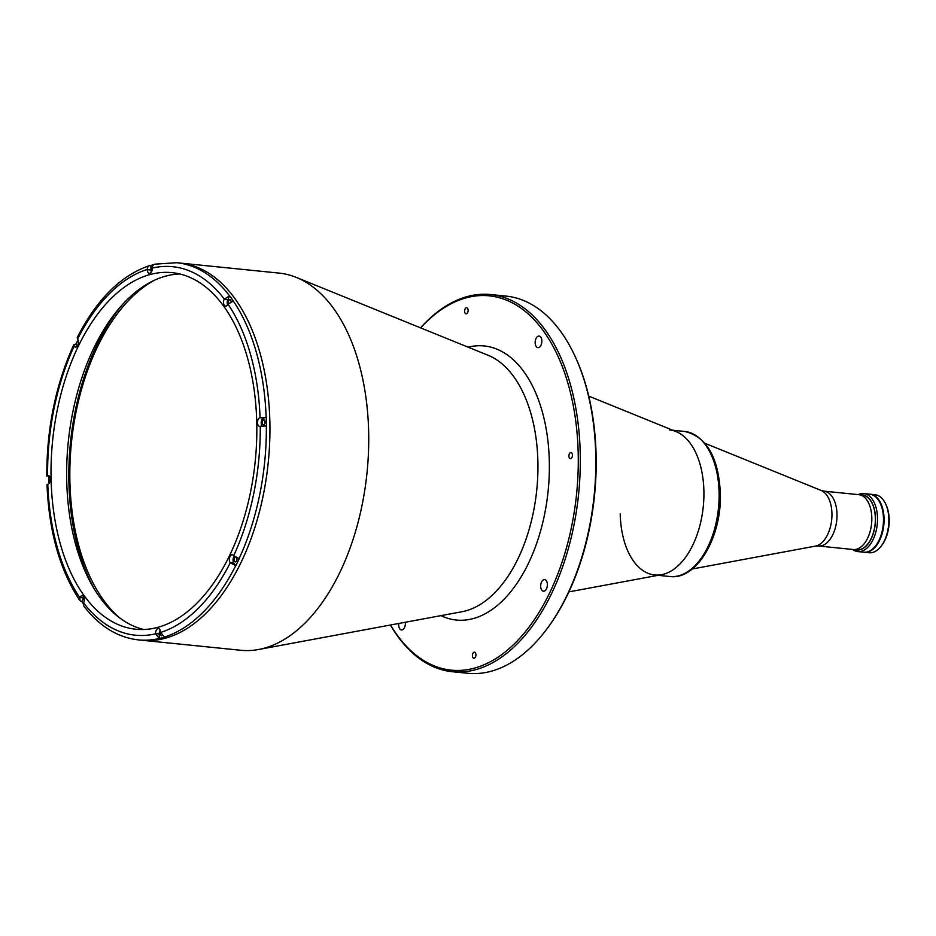 <?xml version="1.0" encoding="UTF-8"?>
<svg xmlns="http://www.w3.org/2000/svg" width="936" height="936" viewBox="0 0 936 936"><rect width="100%" height="100%" fill="white"/><g stroke="black" fill="none" stroke-linecap="round" stroke-linejoin="round"><path stroke-width="1.4" d="M154.381 280.262A182.122 103.486 -84.2 0 0 71.452 442.576A182.122 103.486 -84.2 0 0 120.124 618.228M858.78 494.676A27.553 15.655 95.8 0 1 871.814 517.784A27.553 15.655 95.8 0 1 853.222 549.514L818.415 545.992A27.553 15.655 95.8 0 0 837.006 514.25A27.553 15.655 95.8 0 0 823.972 491.154L858.78 494.676M857.832 551.596L863.799 552.205A29.168 16.567 -84.2 0 0 883.479 518.614A29.168 16.567 -84.2 0 0 869.684 494.173L863.717 493.565A29.168 16.567 95.8 0 1 877.512 518.017A29.168 16.567 95.8 0 1 857.832 551.596A29.168 16.567 95.8 0 1 852.602 549.455M858.16 494.617A29.168 16.567 95.8 0 1 863.717 493.565M854.849 549.607A27.706 15.748 -84.2 0 0 875.476 518.123A27.706 15.748 -84.2 0 0 860.395 494.922M855.212 549.502A27.483 15.619 -84.2 0 0 875.359 518.158A27.483 15.619 -84.2 0 0 860.722 495.097M885.62 503.896L886.135 505.007A27.706 15.748 95.8 0 1 889.2 519.515A27.706 15.748 95.8 0 1 882.098 544.881L881.361 545.875A29.168 16.567 -84.2 0 0 888.837 519.164A29.168 16.567 -84.2 0 0 885.62 503.896A29.168 16.567 -84.2 0 0 875.055 494.723L870.269 494.231A29.168 16.567 -84.2 0 0 869.977 494.208M864.103 552.228A29.168 16.567 -84.2 0 0 864.396 552.263A29.168 16.567 -84.2 0 0 884.064 518.673A29.168 16.567 -84.2 0 0 870.269 494.231M864.396 552.263L869.17 552.743A29.168 16.567 -84.2 0 0 881.361 545.875M669.404 429.905A72.903 41.43 95.8 0 1 703.895 491.014A72.903 41.43 95.8 0 1 654.709 574.973A72.903 41.43 95.8 0 1 620.217 513.864M588.732 396.115L676.061 431.578A72.903 41.43 95.8 0 1 703.895 491.014A72.903 41.43 95.8 0 1 661.565 574.681L568.889 591.891M541.85 340.938A5.838 3.311 95.8 0 1 537.919 347.654A5.838 3.311 95.8 0 1 535.158 342.763A5.838 3.311 95.8 0 1 539.089 336.047A5.838 3.311 95.8 0 1 541.85 340.938M405.311 622.264A5.838 3.311 95.8 0 1 405.382 623.247A5.838 3.311 95.8 0 1 401.45 629.963A5.838 3.311 95.8 0 1 398.689 625.072A5.838 3.311 95.8 0 1 398.783 623.47M547.373 584.473A5.838 3.311 95.8 0 1 543.442 591.189A5.838 3.311 95.8 0 1 540.68 586.299A5.838 3.311 95.8 0 1 544.623 579.583A5.838 3.311 95.8 0 1 547.373 584.473M468.117 310.319A3.065 1.743 95.8 0 1 466.058 313.841A3.065 1.743 95.8 0 1 464.607 311.279A3.065 1.743 95.8 0 1 466.666 307.745A3.065 1.743 95.8 0 1 468.117 310.319M475.933 654.732A3.065 1.743 95.8 0 1 473.873 658.254A3.065 1.743 95.8 0 1 472.423 655.691A3.065 1.743 95.8 0 1 474.482 652.158A3.065 1.743 95.8 0 1 475.933 654.732M572.434 455.107A3.065 1.743 95.8 0 1 570.363 458.628A3.065 1.743 95.8 0 1 568.912 456.066A3.065 1.743 95.8 0 1 570.983 452.544A3.065 1.743 95.8 0 1 572.434 455.107M420.65 327.892A188.101 106.879 95.8 0 1 578.202 453.527A188.101 106.879 95.8 0 1 511.313 646.717A188.101 106.879 95.8 0 1 390.546 625.002M420.533 327.846A189.563 107.71 95.8 0 1 490.581 294.536A189.563 107.71 95.8 0 1 580.238 453.422A189.563 107.71 95.8 0 1 452.345 671.72A189.563 107.71 95.8 0 1 390.406 625.026M490.581 294.536L506.095 296.104A189.563 107.71 95.8 0 1 574.809 355.785A189.563 107.71 95.8 0 1 595.752 454.99A189.563 107.71 95.8 0 1 547.15 628.606A189.563 107.71 95.8 0 1 467.871 673.288L452.345 671.72M574.809 355.785L575.324 356.897A188.101 106.879 95.8 0 1 596.115 455.341A188.101 106.879 95.8 0 1 547.888 627.623L547.15 628.606M229.554 295.87L224.184 299.227A4.376 2.48 -84.2 0 0 223.645 303.65A4.376 2.48 -84.2 0 0 225.576 306.142A4.376 2.48 -84.2 0 0 227.869 304.34L233.368 300.994A189.563 107.71 -84.2 0 0 229.683 295.881L229.554 295.87A189.563 107.71 95.8 0 0 176.623 262.712L278.998 273.09A189.563 107.71 95.8 0 1 296.314 277.419A189.563 107.71 95.8 0 1 368.655 431.976A189.563 107.71 95.8 0 1 258.605 649.502A189.563 107.71 95.8 0 1 240.774 650.274L141.968 640.259A189.563 107.71 -84.2 0 0 165.321 638.223A189.563 107.71 -84.2 0 0 269.685 442.19A189.563 107.71 -84.2 0 0 180.203 263.075A189.563 107.71 95.8 0 1 269.861 421.96A189.563 107.71 95.8 0 1 141.968 640.259L138.388 639.896A189.563 107.71 95.8 0 0 159.225 638.492L159.342 638.504A189.563 107.71 -84.2 0 0 161.858 637.872A189.563 107.71 -84.2 0 0 164.362 637.135L160.559 632.221A4.376 2.48 -84.2 0 0 158.488 628.547A4.376 2.48 -84.2 0 0 155.54 633.59L159.225 638.492M94.115 588.662A185.62 105.475 95.8 0 1 68.901 482.204A185.62 105.475 95.8 0 1 122.967 304.013M867.941 551.725A29.016 16.485 -84.2 0 0 883.502 524.885A29.016 16.485 -84.2 0 0 873.651 495.472M866.443 552.1A29.016 16.485 -84.2 0 0 867.976 551.807A29.016 16.485 -84.2 0 0 883.853 523.575A29.016 16.485 -84.2 0 0 872.247 494.805M84.334 599.496A2.41 1.369 -84.2 0 0 84.146 600.842A2.41 1.369 -84.2 0 0 84.158 601.181M231.063 301.334A2.41 1.369 -84.2 0 0 229.964 299.766A2.41 1.369 -84.2 0 0 228.337 302.539A2.41 1.369 -84.2 0 0 228.454 303.346M138.388 639.896C117.433 637.486 99.181 626.114 83.632 605.814L83.667 602.655A4.376 2.48 -84.2 0 0 84.334 599.403A4.376 2.48 -84.2 0 0 82.263 595.741A4.376 2.48 -84.2 0 0 79.981 597.531L79.888 600.608L81.877 601.637A189.563 107.71 -84.2 0 0 83.281 603.65M79.888 600.608C59.986 570.574 49.023 531.952 46.999 484.719L47.923 484.216A4.376 2.48 -84.2 0 0 50.333 479.22A4.376 2.48 -84.2 0 0 48.274 475.558A4.376 2.48 -84.2 0 0 47.736 475.605L48.777 476.705A189.563 107.71 -84.2 0 0 48.918 483.584M78.016 339.791A189.563 107.71 -84.2 0 0 76.027 343.957L73.815 344.612L74.272 346.285A4.376 2.48 -84.2 0 0 75.547 347.104A4.376 2.48 -84.2 0 0 78.495 342.073A4.376 2.48 -84.2 0 0 77.688 339.23L77.232 337.533C96.817 299.286 120.931 275.313 149.608 265.602L150.766 265.485C148.59 265.508 147.432 266.83 147.28 269.428L147.28 269.662A4.376 2.48 -84.2 0 0 149.351 273.324A4.376 2.48 -84.2 0 0 152.299 268.293L152.299 268.059C152.451 265.461 153.609 264.151 155.785 264.116M153.785 264.654A189.563 107.71 -84.2 0 0 153.387 264.759A189.563 107.71 -84.2 0 0 150.883 265.496L150.766 265.485M262.337 422.721A2.41 1.369 -84.2 0 0 263.472 424.733A2.41 1.369 -84.2 0 0 265.099 421.972A2.41 1.369 -84.2 0 0 263.964 419.948A2.41 1.369 -84.2 0 0 262.337 422.721M235.299 557.212A2.41 1.369 -84.2 0 0 234.187 559.88A2.41 1.369 -84.2 0 0 235.322 561.892A2.41 1.369 -84.2 0 0 236.948 559.12A2.41 1.369 -84.2 0 0 236.738 557.996M83.971 597.39A4.376 2.48 -84.2 0 0 83.678 597.905L81.877 601.637M152.299 268.386A2.41 1.369 -84.2 0 0 152.112 269.732A2.41 1.369 -84.2 0 0 152.135 270.059M78.495 342.166A2.41 1.369 -84.2 0 0 78.308 343.512A2.41 1.369 -84.2 0 0 78.32 343.84M50.345 479.314A2.41 1.369 -84.2 0 0 50.146 480.659A2.41 1.369 -84.2 0 0 50.17 480.999M160.559 632.315A2.41 1.369 -84.2 0 0 160.372 633.66A2.41 1.369 -84.2 0 0 161.507 635.673A2.41 1.369 -84.2 0 0 161.729 635.661M157.927 627.307A179.209 101.825 -84.2 0 0 256.593 441.979A179.209 101.825 -84.2 0 0 171.99 272.645A179.209 101.825 -84.2 0 0 149.924 274.576A179.209 101.825 -84.2 0 0 51.258 459.904A179.209 101.825 -84.2 0 0 135.849 629.238A179.209 101.825 -84.2 0 0 157.927 627.307M179.759 273.967A179.209 101.825 -84.2 0 0 165.555 276.155A179.209 101.825 -84.2 0 0 67.24 454.592A179.209 101.825 -84.2 0 0 143.723 629.495M160.196 630.209A4.376 2.48 -84.2 0 0 159.237 633.965L159.342 638.504M49.596 476.482L48.777 476.705M76.027 343.957L77.466 345.946M150.883 265.496L150.989 270.036A4.376 2.48 -84.2 0 0 151.351 272.048M229.683 295.881L227.881 299.602A4.376 2.48 -84.2 0 0 227.577 304.855M74.178 346.144A185.188 105.23 -84.2 0 0 47.596 475.64L46.8 476.108C46.695 428.419 55.704 384.591 73.815 344.612M230.256 562.793L235.802 565.73A189.563 107.71 -84.2 0 0 239.218 558.663L233.567 555.598A4.376 2.48 -84.2 0 0 232.303 554.767A4.376 2.48 -84.2 0 0 229.612 557.657A4.376 2.48 -84.2 0 0 230.162 562.653L230.256 562.793A185.188 105.23 -84.2 0 1 160.571 632.455M234.117 556.253A4.376 2.48 -84.2 0 0 233.86 563.027L235.802 565.73M266.152 417.304L259.916 417.667A4.376 2.48 -84.2 0 0 257.505 422.183A4.376 2.48 -84.2 0 0 259.576 426.325A4.376 2.48 -84.2 0 0 260.114 426.278L266.467 425.927A189.563 107.71 -84.2 0 0 266.269 417.316L266.152 417.304A189.563 107.71 95.8 0 0 233.251 300.982M266.269 417.316L263.624 418.041A4.376 2.48 -84.2 0 0 261.355 421.387A4.376 2.48 -84.2 0 0 262.057 425.938M818.415 545.992L815.49 546.097A28.349 16.111 -84.2 0 0 831.94 513.571A28.349 16.111 -84.2 0 0 821.129 490.452L704.983 443.313M719.094 492.558A72.903 41.43 -84.2 0 0 684.614 431.449C706.505 436.574 718.415 457.072 720.346 492.944C722.042 536.234 697.051 580.285 669.907 576.517A72.903 41.43 -84.2 0 0 719.094 492.558M468.152 347.174A137.756 78.285 95.8 0 1 549.315 461.413A137.756 78.285 95.8 0 1 440.938 615.642M296.314 277.419L488.03 355.247A130.666 74.248 95.8 0 1 537.896 461.787A130.666 74.248 95.8 0 1 462.033 611.723L258.605 649.502M83.678 597.905L79.981 597.531M48.789 475.71L47.736 475.605M227.881 299.602L224.184 299.227M224.277 299.029A185.188 105.23 -84.2 0 0 152.299 268.059M150.989 270.036L147.28 269.662M147.28 269.428A185.188 105.23 -84.2 0 0 77.583 339.089M76.951 346.554L74.272 346.285M47.783 484.251A185.188 105.23 -84.2 0 0 79.888 597.73M83.573 602.842A185.188 105.23 -84.2 0 0 155.551 633.824M159.237 633.965L155.54 633.59M235.685 565.718A189.563 107.71 95.8 0 1 164.245 637.123M233.86 563.027L230.162 562.653M260.056 417.631A185.188 105.23 -84.2 0 0 227.963 304.153M263.624 418.041L259.916 417.667M266.339 425.915A189.563 107.71 95.8 0 1 239.089 558.652M233.672 555.738A185.188 105.23 -84.2 0 0 260.255 426.231M815.49 546.097L692.254 568.983M821.129 490.452L823.972 491.154M859.903 494.863L862.348 495.121M854.357 549.561L856.814 549.806M672.808 430.256L684.614 431.449M658.102 575.324L669.907 576.517M176.623 262.712L154.826 264.174"/></g></svg>
